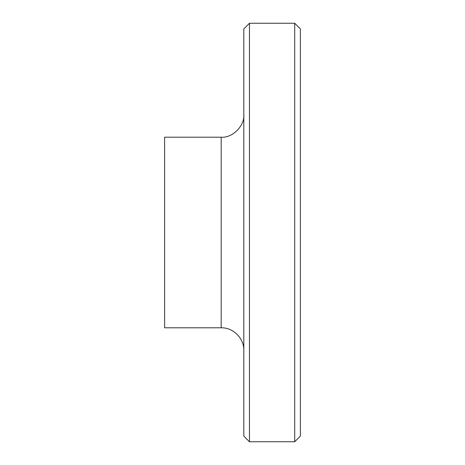 <?xml version="1.0" encoding="UTF-8"?>
<svg xmlns="http://www.w3.org/2000/svg" width="465" height="465" viewBox="0 0 465 465"><rect width="100%" height="100%" fill="white"/><g stroke="black" fill="none" stroke-linecap="round" stroke-linejoin="round"><path stroke-width="0.7" d="M249.467 23.25L243.811 28.906L243.811 436.094L249.467 441.75L249.467 23.25L294.711 23.25L294.711 441.75L249.467 441.75M221.189 327.796L164.633 327.796L164.633 137.204L221.189 137.204L221.189 327.796C233.221 327.441 244.166 338.38 243.811 350.412M243.811 114.588C244.823 125.777 232.384 138.215 221.189 137.204M294.711 23.25L300.367 28.906L300.367 436.094L294.711 441.75"/></g></svg>
